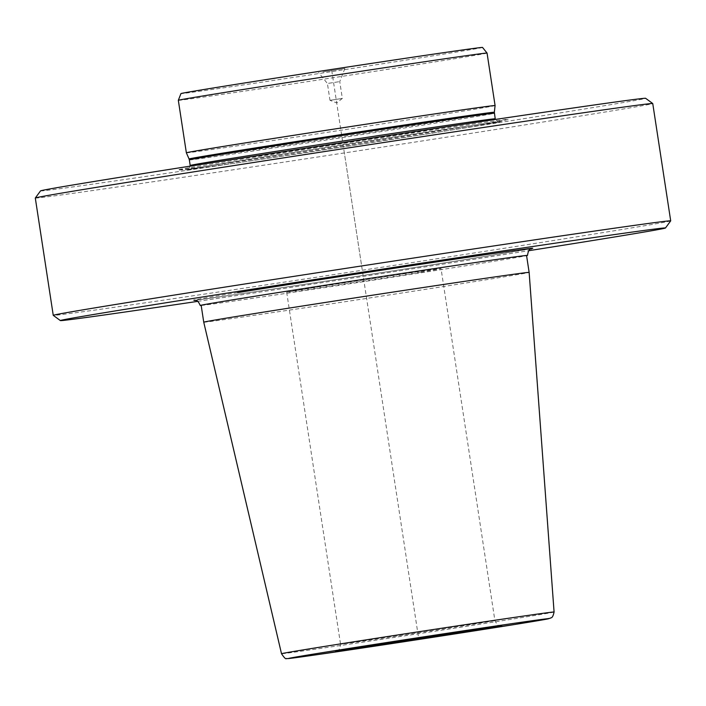 <?xml version="1.0" encoding="UTF-8"?>
<svg xmlns="http://www.w3.org/2000/svg" width="706" height="706" viewBox="0 0 706 706"><rect width="100%" height="100%" fill="white"/><g stroke="black" fill="none" stroke-linecap="round" stroke-linejoin="round"><path stroke-width="0.53" stroke-dasharray="3.53 2.65" d="M482.533 47.443A152.549 1.068 171.3 0 1 392.898 62.146A152.549 1.068 171.3 0 1 229.98 86.882A152.549 1.068 -8.7 0 1 180.948 93.589M322.889 71.941L344.863 68.508L322.889 71.941M344.863 68.508L339.754 81.605L342.331 98.425L331.988 100.04L329.984 100.314L327.407 83.493L339.754 81.605L327.407 83.493L318.618 72.524M329.984 100.314L342.331 98.425L336.7 102.935L329.984 100.314M487.052 53.074A156.158 1.094 171.3 0 1 395.007 68.164A156.158 1.094 171.3 0 1 228.523 93.448A156.158 1.094 -8.7 0 1 178.327 100.314M186.358 152.796A156.158 1.094 -8.7 0 0 236.554 145.93A156.158 1.094 171.3 0 0 402.905 120.673A156.158 1.094 171.3 0 0 495.082 105.556M231.559 162.548A167.181 1.165 -8.7 0 1 178.036 169.925A167.181 1.165 -8.7 0 1 272.622 154.323A167.181 1.165 -8.7 0 1 454.593 126.674A167.181 1.165 171.3 0 1 508.143 119.411A167.181 1.165 171.3 0 1 406.021 136.073A167.181 1.165 171.3 0 1 231.559 162.548M40.533 190.894A306.069 2.136 -8.7 0 0 138.914 177.444A306.069 2.136 171.3 0 0 466.189 127.751A306.069 2.136 171.3 0 0 645.619 98.302M35.3 198.024A312.317 2.18 -8.7 0 0 135.693 184.292A312.317 2.18 171.3 0 0 468.66 133.734A312.317 2.18 171.3 0 0 652.75 103.544M670.691 220.872A312.317 2.18 171.3 0 1 485.631 251.195A312.317 2.18 171.3 0 1 153.652 301.603A312.317 2.18 -8.7 0 1 53.259 315.353M197.715 301.365A306.069 2.136 171.3 0 0 528.67 250.718M201.184 305.46A165.531 1.156 171.3 0 0 312.926 289.354A165.531 1.156 171.3 0 0 484.616 262.756A165.531 1.156 171.3 0 0 526.579 255.669M201.166 305.345A164.595 1.147 171.3 0 0 305.063 290.528A164.595 1.147 171.3 0 0 483.937 262.861A164.595 1.147 -8.7 0 0 526.561 255.546M203.743 322.183A164.595 1.147 171.3 0 0 307.675 307.366A164.595 1.147 171.3 0 0 486.513 279.7A164.595 1.147 171.3 0 0 529.138 272.392M420.829 272.101A78.084 0.547 -8.7 0 1 335.968 285.233A78.084 0.547 -8.7 0 1 286.68 292.258A78.084 0.547 -8.7 0 1 306.907 288.789A78.084 0.547 171.3 0 1 391.759 275.667A78.084 0.547 171.3 0 1 441.047 268.633A78.084 0.547 171.3 0 1 420.829 272.101M331.741 70.521L418.579 637.977M344.025 150.784L361.975 268.095M494.341 112.263A154.411 1.077 171.3 0 1 403.197 127.204A154.411 1.077 171.3 0 1 238.707 152.178A154.411 1.077 -8.7 0 1 189.067 158.974M189.34 159.909A154.287 1.077 -8.7 0 0 238.937 153.123A154.287 1.077 171.3 0 0 403.426 128.148A154.287 1.077 171.3 0 0 494.359 113.242M239.784 158.691A154.287 1.077 -8.7 0 1 190.188 165.478C189.111 168.972 188.29 170.331 187.743 169.555C183.807 169.987 222.161 163.474 279.797 154.535L448.663 128.898L498.771 121.961C498.921 123.02 497.739 121.97 495.215 118.802A154.287 1.077 171.3 0 1 404.273 133.716A154.287 1.077 171.3 0 1 239.784 158.691M508.143 119.411L493.926 123.091L430.731 133.39L237.834 162.804L186.737 169.819A158.559 1.103 -8.7 0 0 237.498 162.821A158.559 1.103 171.3 0 0 402.958 137.714A158.559 1.103 171.3 0 0 499.804 121.909A158.559 1.103 171.3 0 0 449.025 128.801A158.559 1.103 -8.7 0 0 276.443 155.02A158.559 1.103 -8.7 0 0 186.737 169.819L178.036 169.925M237.613 292.628A171.779 1.2 171.3 0 0 248.344 292.699A171.779 1.2 171.3 0 0 488.234 255.916A171.779 1.2 -8.7 0 0 531.53 248.618M554.078 612.014A137.873 0.962 -8.7 0 1 518.372 618.138A137.873 0.962 171.3 0 1 368.567 641.304A137.873 0.962 171.3 0 1 281.509 653.721M286.68 292.258L340.539 644.19A78.084 0.547 171.3 0 1 360.757 640.73A78.084 0.547 -8.7 0 1 445.618 627.599A78.084 0.547 -8.7 0 1 494.897 620.574A78.084 0.547 -8.7 0 1 474.679 624.042A78.084 0.547 171.3 0 1 389.827 637.165A78.084 0.547 171.3 0 1 340.539 644.19C339.427 652.503 337.291 649.555 336.1 651.117M194.159 300.209C191.088 301.586 396.137 270.848 488.181 255.925L531.724 248.556M501.207 625.851C500.28 624.616 499.107 628.808 494.897 620.574L441.047 268.633"/><path stroke-width="1.06" d="M178.327 100.305L180.948 93.589A152.549 1.068 -8.7 0 1 271.139 78.807A152.549 1.068 -8.7 0 1 433.502 54.15A152.549 1.068 171.3 0 1 482.533 47.443L487.043 53.065A156.158 1.094 171.3 0 0 487.043 53.065A156.158 1.094 171.3 0 0 436.846 59.939A156.158 1.094 -8.7 0 0 270.654 85.179A156.158 1.094 -8.7 0 0 178.327 100.305A156.158 1.094 -8.7 0 1 178.327 100.305L186.358 152.796A156.158 1.094 -8.7 0 1 278.393 137.705A156.158 1.094 -8.7 0 1 444.886 112.422A156.158 1.094 171.3 0 1 495.082 105.556L487.052 53.074M652.741 103.526L645.619 98.302A306.069 2.136 171.3 0 0 547.238 111.777A306.069 2.136 -8.7 0 0 221.896 161.171A306.069 2.136 -8.7 0 0 40.533 190.894L35.309 198.007A312.317 2.18 -8.7 0 1 220.369 167.684A312.317 2.18 -8.7 0 1 552.348 117.284A312.317 2.18 171.3 0 1 652.741 103.526A312.317 2.18 171.3 0 1 652.75 103.544L670.7 220.854A312.317 2.18 171.3 0 0 570.307 234.595A312.317 2.18 -8.7 0 0 237.34 285.153A312.317 2.18 -8.7 0 0 53.25 315.335A312.317 2.18 -8.7 0 0 53.259 315.353L60.381 320.586A306.069 2.136 171.3 0 0 158.762 307.11A306.069 2.136 171.3 0 0 197.715 301.365M53.25 315.335L35.3 198.024A312.317 2.18 -8.7 0 1 35.309 198.007M528.67 250.718A306.069 2.136 171.3 0 0 665.467 227.994L670.691 220.872A312.317 2.18 171.3 0 0 670.7 220.854M665.467 227.994A306.069 2.136 171.3 0 0 567.086 241.434A306.069 2.136 171.3 0 0 239.811 291.137A306.069 2.136 171.3 0 0 60.381 320.586M526.579 255.669A165.531 1.156 171.3 0 0 527.488 255.404A165.531 1.156 171.3 0 0 423.009 270.31A165.531 1.156 171.3 0 0 243.111 298.135A165.531 1.156 171.3 0 0 200.239 305.486A165.531 1.156 171.3 0 0 201.184 305.46M243.791 298.038A164.595 1.147 171.3 0 0 201.166 305.345L203.743 322.183A164.595 1.147 171.3 0 1 246.376 314.876A164.595 1.147 171.3 0 1 425.25 287.21A164.595 1.147 171.3 0 1 529.138 272.392L526.561 255.546A164.595 1.147 -8.7 0 0 422.673 270.363A164.595 1.147 -8.7 0 0 243.791 298.038M418.667 638.559L418.579 637.977M186.358 152.796L189.067 158.974A154.411 1.077 -8.7 0 1 279.947 144.068A154.411 1.077 -8.7 0 1 444.701 119.049A154.411 1.077 171.3 0 1 494.341 112.263L495.082 105.556M494.359 113.242A154.287 1.077 171.3 0 0 444.762 120.02A154.287 1.077 -8.7 0 0 280.282 145.004A154.287 1.077 -8.7 0 0 189.34 159.909L190.188 165.478A154.287 1.077 -8.7 0 1 281.129 150.563A154.287 1.077 -8.7 0 1 445.618 125.589A154.287 1.077 171.3 0 1 495.215 118.802L494.341 112.263M237.613 292.628A171.779 1.2 -8.7 0 1 433.625 262.35A171.779 1.2 -8.7 0 1 531.53 248.618M203.743 322.183L281.509 653.721A137.873 0.962 171.3 0 1 317.215 647.605A137.873 0.962 -8.7 0 1 467.09 624.413A137.873 0.962 -8.7 0 1 554.078 612.014L529.138 272.392M322.624 652.626A131.643 0.918 171.3 0 0 330.849 652.679A131.643 0.918 171.3 0 0 514.7 624.492A131.643 0.918 171.3 0 0 506.476 624.439A131.643 0.918 171.3 0 0 322.624 652.626M357.148 647.57A84.323 0.591 -8.7 0 1 474.909 629.514A84.323 0.591 -8.7 0 1 480.177 629.549A84.323 0.591 -8.7 0 1 362.416 647.605A84.323 0.591 -8.7 0 1 357.148 647.57M189.067 158.974L189.34 159.909M495.365 119.438L495.215 118.802M190.188 165.478L190.232 166.131M200.239 305.486C196.956 298.17 195.491 301.224 194.159 300.209M531.724 248.556C531.344 249.906 528.979 246.465 527.488 255.404M281.509 653.721C284.324 657.913 286.001 659.492 286.521 658.46C287.289 658.795 287.854 658.848 317.197 654.665L514.745 624.483L550.248 618.253C550.839 617.22 552.463 619.391 554.078 612.014M336.25 651.082L452.996 632.761L501.048 625.86"/></g></svg>
